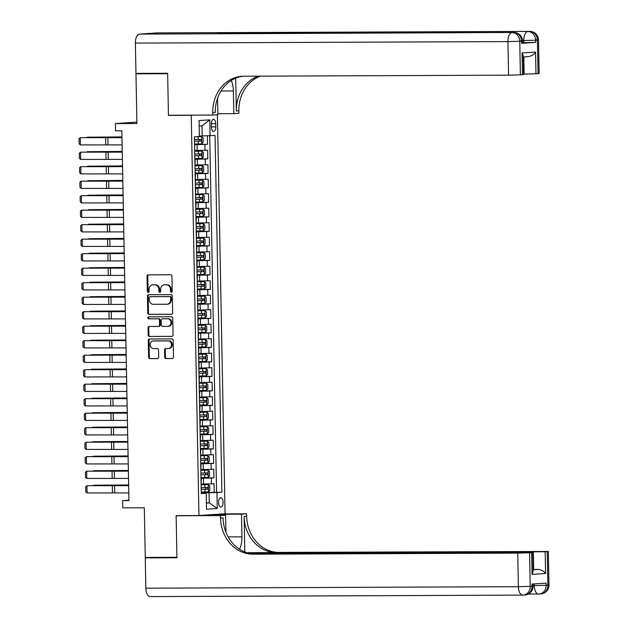 <?xml version="1.0" encoding="UTF-8"?>
<svg xmlns="http://www.w3.org/2000/svg" width="628" height="628" viewBox="0 0 628 628"><rect width="100%" height="100%" fill="white"/><g stroke="black" fill="none" stroke-linecap="round" stroke-linejoin="round"><path stroke-width="0.94" d="M171.373 292.31A0.997 0.871 -93.9 0 0 172.221 291.306L171.931 276.187A1.421 1.24 -93.9 0 0 170.659 274.766L148.271 274.86A1.421 1.24 -93.9 0 0 147.054 276.289L147.345 291.408A0.997 0.871 -93.9 0 0 149.087 291.4L149.056 289.445A4.561 3.98 -93.9 0 1 152.722 284.884A4.561 3.98 -93.9 0 1 152.942 284.877L154.81 284.869A4.561 3.98 -93.9 0 1 158.876 289.406L158.915 291.361A0.997 0.871 -93.9 0 0 160.658 291.353L160.619 289.398A4.561 3.98 -93.9 0 1 164.293 284.837A4.561 3.98 -93.9 0 1 164.512 284.829L166.381 284.822A4.561 3.98 -93.9 0 1 170.447 289.359L170.486 291.314A0.997 0.871 -93.9 0 0 171.373 292.31M223.081 502.274A4.639 2.261 89.8 0 0 220.805 497.784A4.639 2.261 89.8 0 0 218.56 502.581A4.639 2.261 89.8 0 0 220.836 507.071A4.639 2.261 89.8 0 0 223.081 502.274M164.717 357.144A1.421 1.24 -93.9 0 0 165.988 358.557L172.268 358.533A1.421 1.24 -93.9 0 0 173.485 357.104L173.163 340.305A1.421 1.24 -93.9 0 0 171.891 338.892L149.503 338.979A1.421 1.24 -93.9 0 0 148.287 340.407L148.608 357.206A1.421 1.24 -93.9 0 0 149.88 358.619L157.471 358.596A1.421 1.24 -93.9 0 0 158.688 357.167L158.546 349.977A1.421 1.24 -93.9 0 0 157.275 348.556L153.515 348.571A3.807 3.328 -93.9 0 1 150.116 344.882A3.807 3.328 -93.9 0 1 153.185 340.965A3.807 3.328 -93.9 0 1 153.365 340.957L168.108 340.902A3.807 3.328 -93.9 0 1 171.507 344.584A3.807 3.328 -93.9 0 1 168.437 348.509A3.807 3.328 -93.9 0 1 168.257 348.516L165.8 348.524A1.421 1.24 -93.9 0 0 164.583 349.953L164.717 357.144L165.423 357.089A1.421 1.24 -93.9 0 0 166.695 358.51L172.582 358.486M191.257 115.301L168.445 115.395L167.645 73.704L135.97 73.829L136.92 123.496L115.379 123.583L115.521 130.836L121.856 130.805L128.952 500.587L122.617 500.61L122.758 507.864L144.299 507.777L145.256 557.444L176.931 557.311L176.13 515.619L198.943 515.533L191.257 115.301L193.518 115.152M171.42 314.267A1.421 1.24 -93.9 0 0 172.637 312.838L172.315 296.039A1.421 1.24 -93.9 0 0 171.044 294.626L148.655 294.713A1.421 1.24 -93.9 0 0 147.439 296.141L147.761 312.94A1.421 1.24 -93.9 0 0 149.032 314.353L171.562 314.259M172.739 318.176L173.061 334.975A1.421 1.24 -93.9 0 1 171.844 336.396L149.456 336.49A1.421 1.24 -93.9 0 1 148.184 335.069L148.051 327.887A1.421 1.24 -93.9 0 1 149.268 326.458L158.342 326.419A1.421 1.24 -93.9 0 0 159.559 324.99L159.473 320.225A1.421 1.24 -93.9 0 0 158.201 318.804L148.75 318.843A0.997 0.871 -93.9 0 1 148.71 316.85L171.468 316.755A1.421 1.24 -93.9 0 1 172.739 318.176M135.97 73.829L142.76 73.366M201.25 492.423L214.211 492.368L214.046 483.67L211.463 483.843L211.353 478.049L200.984 478.269M200.976 477.924L213.928 477.869L213.763 469.171L211.189 469.344L211.079 463.543L200.701 463.77M200.693 463.425L213.653 463.37L213.489 454.672L210.906 454.845L210.796 449.044L200.426 449.263M200.418 448.918L213.371 448.871L213.206 440.165L210.631 440.346L210.521 434.545L200.144 434.764M200.144 434.419L213.096 434.364L212.931 425.666L210.349 425.839L210.239 420.038L199.869 420.265M199.861 419.92L212.821 419.865L212.649 411.167L210.074 411.34L209.964 405.539L199.586 405.767M199.586 405.413L212.539 405.366L212.374 396.661L209.791 396.841L209.681 391.04L199.312 391.26M199.304 390.914L212.264 390.867L212.091 382.162L209.516 382.342L209.407 376.541L199.037 376.761M199.029 376.415L211.981 376.36L211.817 367.663L209.234 367.835L209.124 362.034L198.754 362.262M198.746 361.916L211.707 361.861L211.534 353.164L208.959 353.336L208.849 347.535L198.479 347.755M198.472 347.41L211.424 347.363L211.259 338.657L208.684 338.837L208.567 333.036L198.197 333.256M198.189 332.911L211.149 332.856L210.977 324.158L208.402 324.331L208.292 318.537L197.922 318.757M197.914 318.412L210.867 318.357L210.702 309.659L208.127 309.832L208.009 304.031L197.639 304.258M197.632 303.913L210.592 303.858L210.419 295.16L207.844 295.333L207.735 289.532L197.365 289.751M197.357 289.406L210.309 289.359L210.144 280.653L207.57 280.834L207.452 275.033L197.082 275.252M197.074 274.907L210.035 274.852L209.87 266.154L207.287 266.327L207.177 260.526L196.807 260.753M196.799 260.408L209.752 260.353L209.587 251.655L207.012 251.828L206.902 246.027L196.525 246.255M196.517 245.901L209.477 245.854L209.312 237.149L206.73 237.329L206.62 231.528L196.25 231.748M196.242 231.402L209.195 231.355L209.03 222.65L206.455 222.83L206.345 217.029L195.967 217.249M195.96 216.903L208.92 216.848L208.755 208.151L206.172 208.323L206.062 202.522L195.693 202.75M195.685 202.404L208.637 202.349L208.472 193.652L205.898 193.824L205.788 188.023L195.41 188.243M195.41 187.898L208.363 187.851L208.198 179.145L205.615 179.325L205.505 173.524L195.135 173.744M195.127 173.399L208.088 173.344L207.915 164.646L205.34 164.819L205.23 159.025L194.853 159.245M194.853 158.9L207.805 158.845L207.64 150.147L195.049 150.539M211.463 483.843L201.455 484.07M211.189 469.344L201.18 469.563M210.906 454.845L200.897 455.065M210.631 440.346L200.622 440.566M210.349 425.839L200.34 426.067M210.074 411.34L200.065 411.56M209.791 396.841L199.782 397.061M209.516 382.342L199.508 382.562M209.234 367.835L199.225 368.055M208.959 353.336L198.95 353.556M208.684 338.837L198.676 339.057M208.402 324.331L198.393 324.558M208.127 309.832L198.118 310.051M207.844 295.333L197.836 295.553M207.57 280.834L197.561 281.054M207.287 266.327L197.278 266.555M207.012 251.828L197.004 252.048M206.73 237.329L196.721 237.549M206.455 222.83L196.446 223.05M206.172 208.323L196.164 208.543M205.898 193.824L195.889 194.044M205.615 179.325L195.606 179.545M205.34 164.819L195.332 165.046M211.361 123.952L211.424 127.139A4.498 2.19 89.8 0 0 213.63 131.488A4.498 2.19 89.8 0 0 215.804 126.848L215.742 123.653A4.498 2.19 89.8 0 0 213.536 119.304A4.498 2.19 89.8 0 0 211.361 123.952M217.406 114.759L225.067 513.751L198.943 515.533M214.211 492.368L221.896 492.187L215.051 135.46L199.359 136.025M221.896 492.187L216.95 492.525L217.257 508.476L206.526 509.206L206.22 493.255L201.274 493.592L194.429 136.865L199.366 136.527L199.06 120.576L209.799 119.846L210.105 135.797M194.57 144.401L207.53 144.346L194.578 144.746M194.586 145.115L194.696 151.026M207.805 158.845L205.23 159.025M208.088 173.344L205.505 173.524M208.363 187.851L205.788 188.023M208.637 202.349L206.062 202.522M208.92 216.848L206.345 217.029M209.195 231.355L206.62 231.528M209.477 245.854L206.902 246.027M209.752 260.353L207.177 260.526M210.035 274.852L207.452 275.033M210.309 289.359L207.735 289.532M210.592 303.858L208.009 304.031M210.867 318.357L208.292 318.537M211.149 332.856L208.567 333.036M211.424 347.363L208.849 347.535M211.707 361.861L209.124 362.034M211.981 376.36L209.407 376.541M212.264 390.867L209.681 391.04M212.539 405.366L209.964 405.539M212.821 419.865L210.239 420.038M213.096 434.364L210.521 434.545M213.371 448.871L210.796 449.044M213.653 463.37L211.079 463.543M213.928 477.869L211.353 478.049M216.574 492.211L209.728 135.805M207.53 144.346L207.366 135.876M206.408 502.902L209.257 502.887L209.061 492.737L201.258 492.768M202.208 136.009L202.02 125.859L199.17 126.055M128.944 500.178L122.617 500.61M136.896 122.115L115.379 123.583M206.408 503.083L209.257 502.887L217.257 508.476M201.266 493.098L206.22 493.255M194.978 165.525L195.23 159.661M195.253 180.024L195.504 174.16M195.536 194.523L195.787 188.667M195.81 209.03L196.062 203.166M196.093 223.529L196.344 217.665M196.368 238.028L196.619 232.164M196.65 252.527L196.902 246.671M196.925 267.033L197.176 261.17M197.208 281.532L197.459 275.668M197.482 296.031L197.734 290.167M197.765 310.538L198.008 304.674M198.04 325.037L198.291 319.173M198.315 339.536L198.566 333.672M198.597 354.035L198.848 348.179M198.872 368.542L199.123 362.678M199.155 383.041L199.406 377.177M199.429 397.54L199.68 391.676M199.712 412.039L199.963 406.183M199.987 426.545L200.238 420.681M200.269 441.044L200.52 435.18M200.544 455.543L200.795 449.679M200.827 470.05L201.078 464.186M201.101 484.549L201.353 478.685M209.061 492.737L216.95 492.525M202.02 125.859L209.799 119.846M168.445 115.395L170.706 115.238M171.766 292.201A0.997 0.871 -93.9 0 1 171.193 291.266L171.154 289.312A4.561 3.98 -93.9 0 0 167.087 284.774L166.381 284.822M164.772 284.806A4.561 3.98 -93.9 0 1 164.999 284.79A4.561 3.98 -93.9 0 1 165.219 284.782L167.087 284.774M153.208 284.853A4.561 3.98 -93.9 0 1 153.428 284.837A4.561 3.98 -93.9 0 1 153.648 284.829L155.516 284.822A4.561 3.98 -93.9 0 1 159.583 289.359L159.622 291.314A0.997 0.871 -93.9 0 0 160.203 292.24M148.671 274.852A1.421 1.24 -93.9 0 0 147.761 276.234L148.051 291.361A0.997 0.871 -93.9 0 0 148.632 292.287M149.048 294.713A1.421 1.24 -93.9 0 0 148.145 296.094L148.467 312.893A1.421 1.24 -93.9 0 0 149.739 314.306L171.734 314.22M170.604 297.617A0.997 0.871 -93.9 0 0 169.717 296.62L150.061 296.699A0.997 0.871 -93.9 0 0 149.213 297.703L149.252 299.768A4.561 3.98 -93.9 0 0 153.318 304.305L166.75 304.25A4.561 3.98 -93.9 0 0 166.97 304.242A4.561 3.98 -93.9 0 0 170.643 299.682L170.604 297.617L171.311 297.57A0.997 0.871 -93.9 0 0 170.423 296.573L169.717 296.62M150.673 296.659A0.997 0.871 -93.9 0 1 150.767 296.651L170.423 296.573M167.456 304.203A4.561 3.98 -93.9 0 0 167.676 304.195A4.561 3.98 -93.9 0 0 171.35 299.627L170.643 299.682M171.311 297.57L171.35 299.627M172.158 336.357L149.456 336.49M149.66 326.45A1.421 1.24 -93.9 0 0 148.757 327.832L148.891 335.022A1.421 1.24 -93.9 0 0 150.163 336.443M158.484 326.411L159.049 326.372A1.421 1.24 -93.9 0 0 160.266 324.943L160.179 320.17A1.421 1.24 -93.9 0 0 158.908 318.757L148.75 318.843M149.158 316.85A0.997 0.871 -93.9 0 0 149.448 318.796M167.77 326.379A3.807 3.328 -93.9 0 0 167.951 326.372A3.807 3.328 -93.9 0 0 171.02 322.454A3.807 3.328 -93.9 0 0 167.621 318.765L162.424 318.789A1.421 1.24 -93.9 0 0 161.208 320.217L161.302 324.982A1.421 1.24 -93.9 0 0 162.573 326.403L167.77 326.379M168.469 326.332A3.807 3.328 -93.9 0 0 168.657 326.325A3.807 3.328 -93.9 0 0 171.727 322.407A3.807 3.328 -93.9 0 0 168.328 318.718L167.621 318.765M162.997 318.749A1.421 1.24 -93.9 0 1 163.131 318.741L168.328 318.718M166.192 348.524A1.421 1.24 -93.9 0 0 165.29 349.906L165.423 357.089M168.963 348.469A3.807 3.328 -93.9 0 0 169.144 348.462A3.807 3.328 -93.9 0 0 172.213 344.536A3.807 3.328 -93.9 0 0 168.814 340.847L168.108 340.902M153.703 340.933A3.807 3.328 -93.9 0 1 153.891 340.918A3.807 3.328 -93.9 0 1 154.072 340.91L168.814 340.847M149.904 338.979A1.421 1.24 -93.9 0 0 148.993 340.36L149.315 357.159A1.421 1.24 -93.9 0 0 150.587 358.572L157.777 358.549M194.562 144.032L201.769 143.851L203.15 142.305L203.064 137.956L201.627 136.598L196.062 136.755M201.627 136.598L197.082 136.684M121.973 136.928L86.954 137.194L121.973 137.03M194.515 141.276L201.023 141.127L200.991 139.392L194.476 139.542M199.17 139.4L199.202 141.135L194.507 141.229M122.122 144.895L80.392 144.919L80.251 137.665L79.018 138.733L79.12 143.804L80.392 144.919M121.989 137.642L80.251 137.665L121.981 137.501M521.562 43.332L521.523 41.158L522.622 41.016L522.669 43.199L521.562 43.332L535.692 42.366L523.846 42.688L523.807 40.514L522.598 40.522M522.653 42.696L523.846 42.688M167.637 73.264L168.445 115.246L212.79 115.073L212.743 112.608A36.275 31.667 86.1 0 1 241.961 76.286A36.275 31.667 86.1 0 1 243.727 76.224L508.562 75.164L507.919 41.597L135.373 43.089L135.962 73.398L167.637 73.264M217.892 113.707L233.804 113.637L233.365 90.95A16.32 7.952 89.8 0 0 231.261 80.494M233.804 113.637L238.923 113.291L238.876 110.826A36.275 31.667 86.1 0 1 260.377 76.161M235.704 78.186L236.332 110.999A36.275 31.667 86.1 0 1 258.296 76.169M212.79 115.073L217.916 114.72L217.594 98.086M135.373 43.089A8.706 4.239 -90.2 0 1 139.447 34.1L513.751 32.483A8.706 7.599 -93.9 0 1 521.523 41.158L519.756 41.275L520.4 74.85L523.587 74.567L523.226 55.711L522.064 52.956L535.558 52.038L535.974 73.79L538.055 73.649L537.411 40.074L535.645 40.192L535.692 42.366M535.974 73.79L524.137 74.104L523.807 56.952M523.579 74.104L524.137 74.104M229.62 33.622A8.706 4.239 -90.2 0 1 231.363 32.711L529.64 31.408A8.706 7.599 -93.9 0 1 537.411 40.074L538.51 39.941L539.154 73.507L538.055 73.649M139.447 34.1L157.102 32.899A8.706 4.239 -90.2 0 1 157.236 32.892A8.706 4.239 -90.2 0 1 157.369 32.892M231.363 32.711L217.241 33.676A8.706 4.239 -90.2 0 1 217.374 33.669A8.706 4.239 -90.2 0 1 217.508 33.669M520.4 74.85L508.562 75.164M212.743 112.608L215.286 112.436A36.275 31.667 86.1 0 1 243.232 76.231M535.558 52.038C534.216 54.455 531.751 55.994 528.172 56.653L523.25 56.991M548.982 585.037A8.706 8.706 0 0 1 540.865 593.884A8.706 7.599 -93.9 0 0 547.875 585.17L547.231 551.604L548.338 551.462L548.982 585.037L546.109 585.288L546.07 583.114L531.947 584.079L531.987 586.254L530.22 586.371L518.383 586.693L517.739 553.119L529.577 552.805L530.22 586.371A8.706 7.599 86.1 0 1 523.21 595.085A8.706 7.599 86.1 0 1 522.786 595.101A8.706 4.239 89.8 0 1 522.653 595.109A8.706 8.706 0 0 0 523.21 595.085L524.977 594.967A8.706 7.599 -93.9 0 0 531.987 586.254L533.086 586.112L533.046 584.001M522.52 595.109L150.249 596.592A8.706 4.239 -90.2 0 1 150.116 596.6A8.706 4.239 -90.2 0 1 145.845 588.185L145.264 557.876L176.939 557.75L176.13 515.769L220.483 515.588L220.53 518.053A36.275 31.667 -93.9 0 0 252.903 554.179L517.739 553.119M178.399 515.612L176.13 515.769M239.504 549.21A16.32 7.952 89.8 0 0 241.929 536.854L241.497 514.159L246.616 513.814L246.663 516.279A36.275 31.667 -93.9 0 0 279.036 552.405L548.338 551.462M201.792 515.337L225.601 515.243L225.931 532.206M225.601 515.243L220.483 515.588M244.802 551.957L244.119 516.452A36.275 31.667 -93.9 0 0 276.493 552.577L246.867 552.695M533.094 569.745L538.015 569.408C541.619 569.91 544.138 571.276 545.567 573.497L532.081 574.416L531.665 552.664L529.577 552.805M531.665 552.664L250.125 553.519M152.054 557.413L145.264 557.876M217.688 514.254L241.497 514.159M222.807 513.908L246.616 513.814M248.672 553.197L545.151 551.745L545.567 573.497M547.231 551.604L545.151 551.745M538.015 569.408L533.643 569.463L533.313 552.059M533.086 569.463L533.643 569.463M220.53 518.053L223.073 517.88A36.275 31.667 -93.9 0 0 255.447 554.006L252.903 554.179M532.081 574.416L533.125 571.378L532.764 552.522M213.112 514.567L213.127 515.29M211.997 515.298L211.981 514.646M208.198 515.313L208.19 514.905M194.845 158.539L202.043 158.35L203.425 156.804L203.346 152.455L201.902 151.097L194.704 151.285M201.902 151.097L194.704 151.23M122.248 151.427L87.237 151.693L122.256 151.529M194.79 155.783L201.305 155.634L201.274 153.891L194.758 154.041M199.445 153.899L199.484 155.642L194.79 155.728M195.12 173.038L202.326 172.849L203.708 171.303L203.621 166.954L202.185 165.604L194.978 165.784M202.185 165.604L194.978 165.737M122.531 165.925L87.512 166.2L122.531 166.028M195.065 170.282L201.58 170.133L201.549 168.39L195.033 168.54M199.728 168.398L199.759 170.141L195.065 170.227M195.402 187.537L202.601 187.356L203.982 185.809L203.904 181.453L202.459 180.103L195.261 180.291M202.459 180.103L195.261 180.236M122.805 180.432L87.787 180.699L122.805 180.526M195.347 184.781L201.863 184.632L201.831 182.897L195.316 183.046M200.002 182.905L200.042 184.64L195.347 184.734M195.677 202.035L202.875 201.855L204.265 200.308L204.179 195.96L202.742 194.602L195.536 194.79M202.742 194.602L195.536 194.735M123.088 194.931L88.069 195.198L123.088 195.033M195.622 199.288L202.138 199.139L202.106 197.396L195.591 197.545M200.285 197.404L200.316 199.139L195.622 199.233M122.405 159.394L80.667 159.418L80.525 152.164L79.301 153.232L79.395 158.303L80.667 159.418M122.264 152.149L80.525 152.164L122.264 152M122.68 173.893L80.949 173.917L80.808 166.671L79.575 167.731L79.678 172.81L80.949 173.917M122.546 166.648L80.808 166.671L122.538 166.499M122.962 188.4L81.224 188.424L81.083 181.17L79.858 182.23L79.952 187.309L81.224 188.424M122.821 181.147L81.083 181.17L122.821 181.005M123.237 202.899L81.499 202.923L81.365 195.669L80.133 196.737L80.235 201.808L81.499 202.923M123.096 195.646L81.365 195.669L123.096 195.504M195.96 216.542L203.158 216.354L204.54 214.807L204.461 210.459L203.017 209.1L195.818 209.289M203.017 209.1L195.818 209.242M123.363 209.43L88.344 209.697L123.363 209.532M195.905 213.787L202.42 213.638L202.389 211.895L195.873 212.044M200.56 211.903L200.599 213.646L195.905 213.732M123.52 217.398L81.781 217.421L81.64 210.168L80.415 211.236L80.51 216.307L81.781 217.421M123.378 210.152L81.64 210.168L123.378 210.003M196.234 231.041L203.433 230.853L204.822 229.306L204.736 224.957L203.299 223.607L196.093 223.788M203.299 223.607L196.093 223.741M123.645 223.929L88.627 224.204L123.645 224.031M196.179 228.286L202.695 228.137L202.663 226.394L196.148 226.543M200.842 226.402L200.874 228.145L196.179 228.239M123.794 231.905L82.056 231.92L81.923 224.675L80.69 225.735L80.792 230.814L82.056 231.92M123.653 224.651L81.923 224.675L123.653 224.502M196.517 245.54L203.715 245.36L205.097 243.813L205.018 239.456L203.574 238.106L196.376 238.295M203.574 238.106L196.376 238.24M123.92 238.436L88.901 238.703L123.92 238.538M196.462 242.785L202.977 242.636L202.946 240.901L196.431 241.05M201.117 240.909L201.148 242.644L196.462 242.738M124.077 246.404L82.339 246.427L82.197 239.174L80.973 240.234L81.067 245.312L82.339 246.427M123.936 239.15L82.197 239.174L123.936 239.009M196.792 260.047L203.99 259.859L205.38 258.312L205.293 253.963L203.857 252.605L196.65 252.794M203.857 252.605L196.65 252.739M124.203 252.935L89.184 253.202L124.203 253.037M196.737 257.292L203.252 257.142L203.221 255.4L196.705 255.549M201.4 255.408L201.431 257.15L196.737 257.237M124.352 260.903L82.613 260.926L82.48 253.673L81.248 254.74L81.35 259.811L82.613 260.926M124.211 253.649L82.48 253.673L124.211 253.508M197.066 274.546L204.273 274.358L205.654 272.811L205.576 268.462L204.131 267.112L196.933 267.293M204.131 267.112L196.933 267.245M124.477 267.434L89.459 267.709L124.477 267.536M197.019 271.791L203.535 271.641L203.496 269.899L196.98 270.048M201.674 269.907L201.706 271.649L197.019 271.736M124.634 275.402L82.896 275.425L82.755 268.18L81.53 269.239L81.624 274.318L82.896 275.425M124.493 268.156L82.755 268.18L124.485 268.007M197.349 289.045L204.547 288.856L205.937 287.31L205.851 282.961L204.414 281.611L197.208 281.791M204.414 281.611L197.208 281.744M124.76 281.941L89.741 282.208L124.76 282.035M197.294 286.289L203.81 286.14L203.778 284.398L197.263 284.547M201.957 284.406L201.988 286.148L197.294 286.242M124.909 289.908L83.171 289.924L83.037 282.679L81.805 283.738L81.899 288.817L83.171 289.924M124.768 282.655L83.037 282.679L124.768 282.514M197.624 303.544L204.83 303.363L206.212 301.817L206.133 297.468L204.689 296.11L197.49 296.298M204.689 296.11L197.49 296.243M125.035 296.44L90.016 296.706L125.035 296.542M197.577 300.788L204.092 300.639L204.053 298.904L197.537 299.054M202.232 298.912L202.263 300.647L197.577 300.741M125.184 304.407L83.453 304.431L83.312 297.177L82.087 298.245L82.182 303.316L83.453 304.431M125.051 297.154L83.312 297.177L125.043 297.013M197.906 318.051L205.105 317.862L206.494 316.316L206.408 311.967L204.964 310.609L197.765 310.797M204.964 310.609L197.765 310.742M125.31 310.939L90.299 311.205L125.317 311.041M197.851 315.295L204.367 315.146L204.336 313.403L197.82 313.553M202.514 313.411L202.546 315.154L197.851 315.24M125.467 318.906L83.728 318.93L83.587 311.676L82.362 312.744L82.456 317.815L83.728 318.93M125.325 311.661L83.587 311.676L125.325 311.512M198.181 332.55L205.387 332.361L206.769 330.815L206.683 326.466L205.246 325.116L198.048 325.296M205.246 325.116L198.048 325.249M125.592 325.437L90.573 325.712L125.592 325.54M198.134 329.794L204.649 329.645L204.61 327.902L198.095 328.051M202.789 327.91L202.82 329.653L198.126 329.739M125.741 333.405L84.011 333.429L83.869 326.183L82.637 327.243L82.739 332.322L84.011 333.429M125.608 326.16L83.869 326.183L125.6 326.011M198.464 347.049L205.662 346.868L207.052 345.322L206.965 340.965L205.521 339.615L198.322 339.803M205.521 339.615L198.322 339.748M125.867 339.944L90.856 340.211L125.875 340.038M198.409 344.293L204.924 344.144L204.893 342.409L198.377 342.558M203.072 342.409L203.103 344.152L198.409 344.246M126.024 347.912L84.285 347.936L84.144 340.682L82.92 341.742L83.014 346.821L84.285 347.936M125.883 340.659L84.144 340.682L125.883 340.517M198.738 361.547L205.945 361.367L207.326 359.82L207.24 355.472L205.803 354.114L198.605 354.302M205.803 354.114L198.597 354.247M126.149 354.443L91.131 354.71L126.149 354.545M198.691 358.8L205.207 358.651L205.168 356.908L198.652 357.057M203.346 356.916L203.378 358.651L198.684 358.745M126.299 362.411L84.568 362.435L84.427 355.181L83.194 356.249L83.296 361.32L84.568 362.435M126.165 355.158L84.427 355.181L126.157 355.016M199.021 376.054L206.22 375.866L207.609 374.319L207.523 369.971L206.078 368.612L198.88 368.801M206.078 368.612L198.88 368.754M126.424 368.942L91.413 369.209L126.432 369.044M198.966 373.299L205.482 373.15L205.45 371.407L198.935 371.556M203.621 371.415L203.66 373.158L198.966 373.244M126.581 376.91L84.843 376.933L84.702 369.68L83.477 370.748L83.571 375.819L84.843 376.933M126.44 369.664L84.702 369.68L126.44 369.515M199.296 390.553L206.502 390.365L207.884 388.818L207.797 384.469L206.361 383.119L199.162 383.3M206.361 383.119L199.155 383.253M126.707 383.441L91.688 383.716L126.707 383.543M199.249 387.798L205.756 387.649L205.725 385.906L199.209 386.055M203.904 385.914L203.935 387.657L199.241 387.751M126.856 391.417L85.125 391.432L84.984 384.187L83.752 385.247L83.854 390.326L85.125 391.432M126.723 384.163L84.984 384.187L126.715 384.014M199.578 405.052L206.777 404.872L208.158 403.325L208.08 398.968L206.636 397.618L199.437 397.807M206.636 397.618L199.437 397.752M126.982 397.948L91.971 398.215L126.989 398.05M199.523 402.297L206.039 402.148L206.008 400.413L199.492 400.562M204.179 400.421L204.218 402.155L199.523 402.25M127.139 405.916L85.4 405.939L85.259 398.686L84.034 399.746L84.128 404.825L85.4 405.939M126.997 398.662L85.259 398.686L126.997 398.521M199.853 419.559L207.052 419.371L208.441 417.824L208.355 413.475L206.918 412.117L199.712 412.306M206.918 412.117L199.712 412.251M127.264 412.447L92.245 412.714L127.264 412.549M199.798 416.804L206.314 416.654L206.282 414.912L199.767 415.061M204.461 414.92L204.493 416.662L199.798 416.749M127.413 420.415L85.683 420.438L85.541 413.185L84.309 414.252L84.411 419.323L85.683 420.438M127.272 413.161L85.541 413.185L127.272 413.02M200.136 434.058L207.334 433.87L208.716 432.323L208.637 427.974L207.193 426.624L199.994 426.805M207.193 426.624L199.994 426.757M127.539 426.946L92.52 427.221L127.539 427.048M200.081 431.303L206.596 431.153L206.565 429.411L200.049 429.56M204.736 429.419L204.775 431.161L200.081 431.248M127.696 434.914L85.958 434.937L85.816 427.692L84.592 428.751L84.686 433.83L85.958 434.937M127.555 427.668L85.816 427.692L127.555 427.519M200.411 448.557L207.609 448.368L208.998 446.822L208.912 442.473L207.476 441.123L200.269 441.303M207.476 441.123L200.269 441.256M127.822 441.453L92.803 441.72L127.822 441.547M200.356 445.801L206.871 445.652L206.84 443.91L200.324 444.059M205.018 443.918L205.05 445.66L200.356 445.754M127.971 449.42L86.232 449.436L86.099 442.19L84.866 443.25L84.968 448.329L86.232 449.436M127.829 442.167L86.099 442.19L127.829 442.026M200.693 463.056L207.892 462.875L209.273 461.329L209.195 456.98L207.75 455.622L200.552 455.81M207.75 455.622L200.552 455.755M128.096 455.952L93.077 456.218L128.096 456.054M200.638 460.3L207.154 460.151L207.122 458.416L200.607 458.566M205.293 458.424L205.332 460.159L200.638 460.253M128.253 463.919L86.515 463.943L86.374 456.689L85.149 457.757L85.243 462.828L86.515 463.943M128.112 456.666L86.374 456.689L128.112 456.525M200.968 477.563L208.166 477.374L209.556 475.828L209.469 471.479L208.033 470.121L200.827 470.309M208.033 470.121L200.827 470.254M128.379 470.45L93.36 470.717L128.379 470.553M200.913 474.807L207.428 474.658L207.397 472.915L200.882 473.065M205.576 472.923L205.607 474.666L200.913 474.752M128.528 478.418L86.79 478.442L86.656 471.188L85.424 472.256L85.526 477.327L86.79 478.442M128.387 471.173L86.656 471.188L128.387 471.024M201.25 492.062L208.449 491.873L209.831 490.327L209.752 485.978L208.308 484.628L201.109 484.808M208.308 484.628L201.109 484.761M128.654 484.949L93.635 485.224L128.654 485.051M201.196 489.306L207.711 489.157L207.672 487.414L201.164 487.564M205.851 487.422L205.882 489.165L201.196 489.251M128.811 492.917L87.072 492.941L86.931 485.695L85.706 486.755L85.8 491.834L87.072 492.941M128.669 485.672L86.931 485.695L128.662 485.523M203.574 484.062L203.456 478.261M203.291 469.556L203.182 463.754M203.017 455.057L202.907 449.255M202.734 440.558L202.624 434.757M202.459 426.051L202.349 420.258M202.177 411.552L202.067 405.751M201.902 397.053L201.792 391.252M201.619 382.554L201.51 376.753M201.345 368.047L201.235 362.246M201.062 353.548L200.952 347.747M200.787 339.049L200.677 333.248M200.513 324.55L200.395 318.749M200.23 310.044L200.12 304.242M199.955 295.545L199.837 289.744M199.673 281.046L199.563 275.245M199.398 266.539L199.28 260.746M199.115 252.04L199.005 246.239M198.841 237.541L198.731 231.74M198.558 223.042L198.448 217.241M198.283 208.535L198.173 202.734M198.001 194.036L197.891 188.235M197.726 179.537L197.616 173.736M197.443 165.038L197.333 159.237M197.168 150.532L197.059 144.73M205.058 150.32L204.948 144.518M211.361 123.669L215.742 123.653M211.416 126.864L215.804 126.848M171.154 289.312L170.447 289.359M165.219 284.782L164.512 284.829M159.622 291.314L158.915 291.361M159.583 289.359L158.876 289.406M155.516 284.822L154.81 284.869M153.648 284.829L152.942 284.877M148.051 291.361L147.345 291.408M147.761 276.234L147.054 276.289M171.193 291.266L170.486 291.314M149.739 314.306L149.032 314.353M148.467 312.893L147.761 312.94M148.145 296.094L147.439 296.141M150.767 296.651L150.061 296.699M148.891 335.022L148.184 335.069M148.757 327.832L148.051 327.887M160.266 324.943L159.559 324.99M160.179 320.17L159.473 320.225M158.908 318.757L158.201 318.804M163.131 318.741L162.424 318.789M165.29 349.906L164.583 349.953M154.072 340.91L153.365 340.957M150.587 358.572L149.88 358.619M149.315 357.159L148.608 357.206M148.993 340.36L148.287 340.407M166.695 358.51L165.988 358.557M201.8 143.812L201.659 136.629M198.197 139.471L198.142 136.716M198.275 143.969L198.228 141.214M199.202 141.135L201.023 141.127M108.024 144.754L107.883 137.501M105.779 144.754L105.645 137.501M236.332 110.999L238.876 110.826M514.136 32.499A8.706 4.239 89.8 0 0 513.885 32.483A8.706 4.239 89.8 0 0 513.751 32.483L217.241 33.676M530.024 31.416A8.706 4.239 89.8 0 0 529.773 31.4A8.706 4.239 89.8 0 0 529.64 31.408L157.102 32.899M522.488 74.708L522.064 52.956M523.807 40.514L535.645 40.192A8.706 7.599 86.1 0 0 527.873 31.526A8.706 4.239 89.8 0 0 523.807 40.514M157.236 32.892L529.773 31.4A8.706 8.706 0 0 1 538.51 39.941L535.629 39.815M507.919 41.597L519.756 41.275A8.706 7.599 86.1 0 0 511.985 32.609A8.706 4.239 89.8 0 0 507.919 41.597M217.374 33.669L513.885 32.483A8.706 8.706 0 0 1 522.622 41.016L519.741 40.899M220.993 90.997L233.365 90.95M244.119 516.452L246.663 516.279M538.416 594.025L528.289 594.064M276.493 552.577L279.036 552.405M145.845 588.185L518.383 586.693A8.706 4.239 89.8 0 0 522.653 595.109L150.116 596.6M533.078 585.618L534.271 585.61L534.24 583.922M534.271 585.61A8.706 4.239 89.8 0 0 538.541 594.025A8.706 4.239 89.8 0 0 538.675 594.025A8.706 7.599 86.1 0 0 539.099 594.01A8.706 7.599 86.1 0 0 546.109 585.288L534.271 585.61M228.16 536.909L241.929 536.854M202.083 158.311L201.941 151.136M198.472 153.97L198.417 151.222M198.558 158.468L198.503 155.713M199.484 155.642L201.305 155.634M202.357 172.81L202.216 165.635M198.746 168.477L198.699 165.721M198.833 172.967L198.786 170.212M199.759 170.141L201.58 170.133M202.632 187.317L202.499 180.134M199.029 182.976L198.974 180.22M199.115 187.474L199.06 184.718M200.042 184.64L201.863 184.632M202.915 201.816L202.773 194.641M199.304 197.475L199.257 194.719M199.39 201.973L199.343 199.217M200.316 199.139L202.138 199.139M108.299 159.253L108.157 152.007M106.061 159.253L105.92 152M108.581 173.752L108.44 166.506M106.336 173.752L106.195 166.506M108.856 188.259L108.715 181.005M106.619 188.259L106.477 181.005M109.131 202.758L108.997 195.504M106.893 202.758L106.752 195.504M203.189 216.315L203.056 209.14M199.586 211.981L199.531 209.226M199.673 216.472L199.618 213.716M200.599 213.646L202.42 213.638M109.413 217.257L109.272 210.011M107.176 217.257L107.035 210.003M203.472 230.814L203.331 223.639M199.861 226.48L199.814 223.725M199.947 230.978L199.9 228.223M200.874 228.145L202.695 228.137M109.688 231.763L109.555 224.51M107.451 231.756L107.309 224.51M203.747 245.32L203.613 238.138M200.144 240.979L200.089 238.224M200.23 245.477L200.175 242.722M201.148 242.644L202.977 242.636M109.971 246.262L109.829 239.009M107.733 246.262L107.592 239.009M204.029 259.819L203.888 252.644M200.418 255.478L200.371 252.723M200.505 259.976L200.458 257.221M201.431 257.15L203.252 257.142M110.245 260.761L110.112 253.508M108.008 260.761L107.867 253.508M204.304 274.318L204.171 267.143M200.701 269.985L200.646 267.23M200.787 274.475L200.732 271.72M201.706 271.649L203.535 271.641M110.528 275.26L110.387 268.015M108.283 275.26L108.149 268.015M204.587 288.825L204.445 281.642M200.976 284.484L200.921 281.729M201.062 288.982L201.007 286.227M201.988 286.148L203.81 286.14M110.803 289.767L110.669 282.514M108.566 289.759L108.424 282.514M204.861 303.324L204.728 296.141M201.258 298.983L201.203 296.228M201.345 303.481L201.29 300.726M202.263 300.647L204.092 300.639M111.085 304.266L110.944 297.013M108.84 304.266L108.707 297.013M205.144 317.823L205.003 310.648M201.533 313.482L201.478 310.734M201.619 317.98L201.564 315.225M202.546 315.154L204.367 315.146M111.36 318.765L111.219 311.519M109.123 318.765L108.982 311.512M205.419 332.322L205.285 325.147M201.816 327.989L201.761 325.233M201.902 332.479L201.847 329.724M202.82 329.653L204.649 329.645M111.643 333.264L111.501 326.018M109.398 333.264L109.264 326.018M205.701 346.829L205.56 339.646M202.09 342.488L202.035 339.732M202.177 346.986L202.122 344.23M203.103 344.152L204.924 344.144M111.917 347.771L111.776 340.517M109.68 347.771L109.539 340.517M205.976 361.328L205.843 354.145M202.373 356.987L202.318 354.231M202.459 361.485L202.404 358.729M203.378 358.651L205.207 358.651M112.2 362.27L112.059 355.016M109.955 362.27L109.822 355.016M206.259 375.827L206.117 368.652M202.648 371.493L202.593 368.738M202.734 375.984L202.679 373.228M203.66 373.158L205.482 373.15M112.475 376.769L112.334 369.523M110.238 376.769L110.096 369.515M206.534 390.326L206.392 383.151M202.923 385.992L202.875 383.237M203.009 390.49L202.962 387.735M203.935 387.657L205.756 387.649M112.757 391.275L112.616 384.022M110.512 391.268L110.371 384.022M206.816 404.832L206.675 397.65M203.205 400.491L203.15 397.736M203.291 404.989L203.236 402.234M204.218 402.155L206.039 402.148M113.032 405.774L112.891 398.521M110.795 405.774L110.654 398.521M207.091 419.331L206.95 412.156M203.48 414.99L203.433 412.235M203.566 419.488L203.519 416.733M204.493 416.662L206.314 416.654M113.307 420.273L113.173 413.02M111.07 420.273L110.928 413.02M207.366 433.83L207.232 426.655M203.762 429.497L203.708 426.742M203.849 433.987L203.794 431.232M204.775 431.161L206.596 431.153M113.59 434.772L113.448 427.527M111.352 434.772L111.211 427.527M207.648 448.337L207.507 441.154M204.037 443.996L203.99 441.241M204.124 448.494L204.076 445.739M205.05 445.66L206.871 445.652M113.864 449.279L113.731 442.026M111.627 449.271L111.486 442.026M207.923 462.836L207.79 455.653M204.32 458.495L204.265 455.74M204.406 462.993L204.351 460.238M205.332 460.159L207.154 460.151M114.147 463.778L114.006 456.525M111.91 463.778L111.768 456.525M208.206 477.335L208.064 470.16M204.595 472.994L204.547 470.246M204.681 477.492L204.634 474.737M205.607 474.666L207.428 474.658M114.422 478.277L114.288 471.031M112.184 478.277L112.043 471.024M208.48 491.834L208.347 484.659M204.877 487.501L204.822 484.745M204.964 491.991L204.909 489.236M205.882 489.165L207.711 489.157M114.704 492.776L114.563 485.53M112.467 492.776L112.326 485.53M164.999 284.79L164.293 284.837M153.428 284.837L152.722 284.884M150.72 296.651L150.013 296.699M167.676 304.195L166.97 304.242M159.119 326.364L158.413 326.419M168.657 326.325L167.951 326.372M163.068 318.741L162.362 318.789M169.144 348.462L168.437 348.509M153.891 340.918L153.185 340.965M524.977 594.967A8.706 8.706 0 0 0 533.086 586.112M528.281 594.064L538.541 594.025A8.706 8.706 0 0 0 539.099 594.01L540.865 593.884"/></g></svg>
